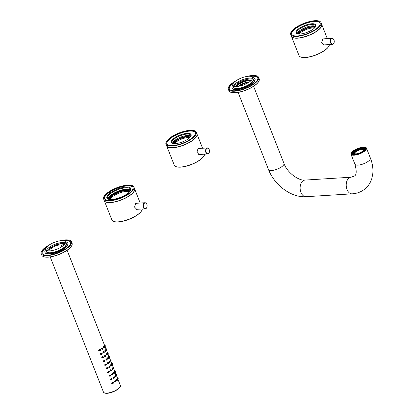 <?xml version="1.0" encoding="UTF-8"?>
<svg xmlns="http://www.w3.org/2000/svg" width="414" height="414" viewBox="0 0 414 414"><rect width="100%" height="100%" fill="white"/><g stroke="black" fill="none" stroke-linecap="round" stroke-linejoin="round"><path stroke-width="0.62" d="M236.487 80.487A16.27 5.558 -21.5 0 0 228.347 89.32L228.921 90.775A16.27 5.558 -21.5 0 0 230.696 92.244A16.27 5.558 -21.5 0 0 235.121 92.664A16.27 5.558 -21.5 0 0 258.905 81.134A16.27 5.558 -21.5 0 0 259.2 78.846L258.626 77.392A16.27 5.558 158.5 0 0 252.426 75.498A16.27 5.558 -21.5 0 0 246.656 76.481M228.347 89.32A16.27 5.558 -21.5 0 0 234.547 91.209A16.27 5.558 158.5 0 0 251.339 85.75A16.27 5.558 158.5 0 0 258.626 77.392M249.518 76.233A15.323 5.232 -21.5 0 1 251.909 75.959A15.323 5.232 158.5 0 1 257.746 77.739A15.323 5.232 158.5 0 1 250.879 85.61A15.323 5.232 158.5 0 1 235.069 90.754A15.323 5.232 -21.5 0 1 229.232 88.974A15.323 5.232 -21.5 0 1 234.22 82.257M230.831 92.291A16.043 5.48 -21.5 0 0 230.96 92.343A16.043 5.48 -21.5 0 0 235.323 92.757A16.043 5.48 -21.5 0 0 258.776 81.382A16.043 5.48 -21.5 0 0 258.838 81.258M251.251 80.425A8.627 2.945 158.5 0 0 248.566 80.052A8.627 2.945 -21.5 0 0 235.809 86.505M237.532 88.342A8.627 2.945 -21.5 0 0 239.085 88.379A8.627 2.945 158.5 0 0 239.22 88.373M251.241 82.945A8.627 2.945 158.5 0 1 250.03 84.114M252.266 79.162A10.785 3.685 158.5 0 0 249.751 79.012A10.785 3.685 -21.5 0 0 234.21 86.278M233.729 87.38A10.785 3.685 -21.5 0 0 233.703 87.706M251.712 78.256A10.785 3.685 -21.5 0 0 249.414 78.148A10.785 3.685 -21.5 0 0 233.993 85.237M233.377 86.598A10.785 3.685 -21.5 0 0 233.455 87.307A10.785 3.685 -21.5 0 0 237.564 88.56A10.785 3.685 -21.5 0 0 248.69 84.942A10.785 3.685 -21.5 0 0 253.523 79.405A10.785 3.685 -21.5 0 0 253.094 78.831M232.849 85.253A12.296 4.202 -21.5 0 0 232.047 87.861A12.296 4.202 -21.5 0 0 236.73 89.289A12.296 4.202 -21.5 0 0 249.419 85.165A12.296 4.202 -21.5 0 0 254.931 78.846A12.296 4.202 -21.5 0 0 252.566 77.49A10.593 3.617 -21.5 0 0 248.529 76.254A10.593 3.617 -21.5 0 0 237.595 79.809A10.593 3.617 -21.5 0 0 232.849 85.253A10.593 3.617 -21.5 0 0 236.886 86.485A10.593 3.617 -21.5 0 0 247.815 82.929A10.593 3.617 -21.5 0 0 252.566 77.485L253.296 79.338A10.593 3.617 158.5 0 1 248.545 84.782A10.593 3.617 158.5 0 1 237.615 88.337A10.593 3.617 158.5 0 1 233.579 87.106L232.849 85.253M232.047 87.861L232.176 88.192A12.296 4.202 -21.5 0 0 236.86 89.621A12.296 4.202 158.5 0 0 249.549 85.496A12.296 4.202 158.5 0 0 255.06 79.177L254.931 78.846M257.803 77.91A15.323 5.232 158.5 0 0 252.038 76.29A15.323 5.232 -21.5 0 0 250.915 76.388M233.305 83.323A15.323 5.232 -21.5 0 0 229.304 89.134M233.594 86.029A10.593 3.617 158.5 0 1 249.259 78.106A10.593 3.617 158.5 0 1 252.55 78.562M314.806 20.7A16.27 5.558 -21.5 0 0 298.013 26.16A16.27 5.558 -21.5 0 0 290.726 34.517A16.27 5.558 -21.5 0 0 296.921 36.411A16.27 5.558 158.5 0 0 313.714 30.952A16.27 5.558 158.5 0 0 321 22.589A16.27 5.558 158.5 0 0 314.806 20.7M314.283 21.155A15.323 5.232 158.5 0 1 320.12 22.936A15.323 5.232 158.5 0 1 313.253 30.812A15.323 5.232 158.5 0 1 297.443 35.951A15.323 5.232 -21.5 0 1 291.606 34.171A15.323 5.232 -21.5 0 1 298.468 26.299A15.323 5.232 -21.5 0 1 314.283 21.155M290.726 34.517L291.373 36.173A16.27 5.558 -21.5 0 0 297.573 38.062A16.27 5.558 158.5 0 0 314.366 32.602A16.27 5.558 158.5 0 0 321.652 24.245L321 22.589M314.454 28.017A9.46 3.229 158.5 0 0 312.627 27.961A9.46 3.229 -21.5 0 0 299.213 34.02M314.992 27.448A9.46 3.229 158.5 0 0 312.311 27.164A9.46 3.229 -21.5 0 0 298.432 33.974M315.556 26.682A10.785 3.685 158.5 0 0 313.041 26.527A10.785 3.685 -21.5 0 0 297.495 33.793A10.102 3.452 -21.5 0 1 296.776 33.053A10.102 3.452 -21.5 0 1 301.304 27.862A10.102 3.452 -21.5 0 1 311.726 24.473A10.102 3.452 -21.5 0 1 315.577 25.647A10.102 3.452 -21.5 0 1 315.561 26.667M315.628 26.429A10.102 3.452 158.5 0 0 312.275 25.859A10.102 3.452 -21.5 0 0 302.763 28.752A10.102 3.452 -21.5 0 0 297.273 33.658M311.835 23.753A10.635 3.633 -21.5 0 0 299.369 28.255A10.635 3.633 -21.5 0 0 297.257 33.746A10.635 3.633 -21.5 0 0 300.15 34.02A10.635 3.633 -21.5 0 0 315.696 26.48A10.635 3.633 -21.5 0 0 311.835 23.753M320.177 23.106A15.323 5.232 158.5 0 0 314.412 21.487A15.323 5.232 -21.5 0 0 298.81 26.512A15.323 5.232 -21.5 0 0 291.679 34.336M300.171 34A10.593 3.617 -21.5 0 0 311.105 30.445A10.593 3.617 -21.5 0 0 315.851 25A10.593 3.617 -21.5 0 0 311.814 23.769A10.593 3.617 -21.5 0 0 300.885 27.324A10.593 3.617 -21.5 0 0 296.134 32.768A10.593 3.617 -21.5 0 0 300.171 34M291.404 36.241A16.27 5.558 -21.5 0 0 291.43 36.303A16.27 5.558 -21.5 0 0 297.625 38.197A16.27 5.558 158.5 0 0 314.417 32.737A16.27 5.558 158.5 0 0 321.704 24.379A16.27 5.558 158.5 0 0 321.678 24.312M329.42 44.567A16.27 5.558 158.5 0 1 328.995 45.923A16.27 5.558 158.5 0 1 305.211 57.453A16.27 5.558 158.5 0 1 300.787 57.034A16.27 5.558 158.5 0 1 299.011 55.564L291.43 36.303M328.928 46.047A16.043 5.48 158.5 0 1 328.866 46.171A16.043 5.48 158.5 0 1 305.413 57.546A16.043 5.48 158.5 0 1 301.056 57.127A16.043 5.48 158.5 0 1 300.921 57.08M324.416 44.878L323.95 44.981L321.678 42.699L322.734 39.17L323.96 38.838M190.052 130.301A16.27 5.558 -21.5 0 0 173.264 135.761A16.27 5.558 -21.5 0 0 165.973 144.119A16.27 5.558 -21.5 0 0 172.172 146.013A16.27 5.558 158.5 0 0 188.96 140.553A16.27 5.558 158.5 0 0 196.252 132.19A16.27 5.558 158.5 0 0 190.052 130.301M189.534 130.757A15.323 5.232 158.5 0 1 195.372 132.537A15.323 5.232 158.5 0 1 188.505 140.413A15.323 5.232 158.5 0 1 172.695 145.552A15.323 5.232 -21.5 0 1 166.852 143.772A15.323 5.232 -21.5 0 1 173.72 135.901A15.323 5.232 -21.5 0 1 189.534 130.757M165.973 144.119L166.625 145.775A16.27 5.558 -21.5 0 0 172.824 147.663A16.27 5.558 158.5 0 0 189.612 142.204A16.27 5.558 158.5 0 0 196.904 133.846L196.252 132.19M189.705 137.619A9.46 3.229 158.5 0 0 187.873 137.562A9.46 3.229 -21.5 0 0 174.465 143.622M190.243 137.05A9.46 3.229 158.5 0 0 187.563 136.765A9.46 3.229 -21.5 0 0 173.683 143.575M190.807 136.284A10.785 3.685 158.5 0 0 188.292 136.128A10.785 3.685 -21.5 0 0 172.747 143.394A10.102 3.452 -21.5 0 1 172.027 142.654A10.102 3.452 -21.5 0 1 176.55 137.464A10.102 3.452 -21.5 0 1 186.978 134.074A10.102 3.452 -21.5 0 1 190.828 135.249A10.102 3.452 -21.5 0 1 190.813 136.268M190.875 136.03A10.102 3.452 158.5 0 0 187.526 135.461A10.102 3.452 -21.5 0 0 178.015 138.354A10.102 3.452 -21.5 0 0 172.524 143.26M187.087 133.355A10.635 3.633 -21.5 0 0 174.62 137.857A10.635 3.633 -21.5 0 0 172.509 143.342A10.635 3.633 -21.5 0 0 175.401 143.622A10.635 3.633 -21.5 0 0 190.942 136.082A10.635 3.633 -21.5 0 0 187.087 133.355A10.593 3.617 -21.5 0 0 176.131 136.925A10.593 3.617 -21.5 0 0 171.386 142.369A10.593 3.617 -21.5 0 0 175.422 143.601A10.593 3.617 -21.5 0 0 186.357 140.046A10.593 3.617 -21.5 0 0 191.102 134.602A10.593 3.617 -21.5 0 0 187.066 133.37M195.429 132.708A15.323 5.232 158.5 0 0 189.664 131.088A15.323 5.232 -21.5 0 0 174.061 136.113A15.323 5.232 -21.5 0 0 166.93 143.932M166.656 145.837A16.27 5.558 -21.5 0 0 166.676 145.904A16.27 5.558 -21.5 0 0 172.876 147.798A16.27 5.558 158.5 0 0 189.664 142.338A16.27 5.558 158.5 0 0 196.955 133.981A16.27 5.558 158.5 0 0 196.929 133.913M204.671 154.168A16.27 5.558 158.5 0 1 204.247 155.524A16.27 5.558 158.5 0 1 180.463 167.054A16.27 5.558 158.5 0 1 176.038 166.635A16.27 5.558 158.5 0 1 174.263 165.165L166.676 145.904M204.18 155.648A16.043 5.48 158.5 0 1 204.118 155.773A16.043 5.48 158.5 0 1 180.664 167.147A16.043 5.48 158.5 0 1 176.302 166.728A16.043 5.48 158.5 0 1 176.173 166.682M199.667 154.479L199.196 154.582L196.924 152.3L197.985 148.771L199.212 148.44M127.678 185.099A16.27 5.558 -21.5 0 0 110.89 190.559A16.27 5.558 -21.5 0 0 103.598 198.922A16.27 5.558 -21.5 0 0 109.798 200.811A16.27 5.558 158.5 0 0 126.586 195.351A16.27 5.558 158.5 0 0 133.877 186.993A16.27 5.558 158.5 0 0 127.678 185.099M127.16 185.56A15.323 5.232 158.5 0 1 132.998 187.34A15.323 5.232 158.5 0 1 126.13 195.211A15.323 5.232 158.5 0 1 110.315 200.355A15.323 5.232 -21.5 0 1 104.478 198.575A15.323 5.232 -21.5 0 1 111.345 190.699A15.323 5.232 -21.5 0 1 127.16 185.56M103.598 198.922L104.25 200.573A16.27 5.558 -21.5 0 0 110.45 202.467A16.27 5.558 158.5 0 0 127.238 197.007A16.27 5.558 158.5 0 0 134.529 188.649L133.877 186.993M129.722 191.63A11.54 3.943 158.5 0 0 126.643 191.356A11.54 3.943 -21.5 0 0 109.803 199.476M130.1 191.17A11.54 3.943 158.5 0 0 126.332 190.559A11.54 3.943 -21.5 0 0 115.542 193.824A11.54 3.943 -21.5 0 0 109.208 199.398M126.399 189.167A12.373 4.228 -21.5 0 0 114.538 192.821A12.373 4.228 -21.5 0 0 107.992 198.906A12.901 4.404 158.5 0 1 126.948 189.571A12.901 4.404 158.5 0 1 130.658 189.985A12.373 4.228 158.5 0 0 126.399 189.167M108.447 199.212A12.523 4.28 158.5 0 1 126.87 190.088A12.523 4.28 158.5 0 1 130.534 190.512A12.373 4.228 -21.5 0 0 130.565 189.214A12.373 4.228 -21.5 0 0 125.851 187.775A12.373 4.228 -21.5 0 0 113.084 191.93A12.373 4.228 -21.5 0 0 107.537 198.285A12.373 4.228 -21.5 0 0 108.458 199.217M125.959 187.056A12.901 4.404 -21.5 0 0 110.833 192.526A12.901 4.404 -21.5 0 0 108.271 199.181A12.901 4.404 -21.5 0 0 111.78 199.517A12.901 4.404 -21.5 0 0 130.643 190.373A12.901 4.404 -21.5 0 0 125.959 187.056M133.054 187.506A15.323 5.232 158.5 0 0 127.289 185.891A15.323 5.232 -21.5 0 0 111.687 190.911A15.323 5.232 -21.5 0 0 104.556 198.736M125.939 187.076A12.865 4.394 -21.5 0 0 112.665 191.392A12.865 4.394 -21.5 0 0 106.9 198.001A12.865 4.394 -21.5 0 0 111.801 199.496A12.865 4.394 -21.5 0 0 125.075 195.18A12.865 4.394 -21.5 0 0 130.84 188.572A12.865 4.394 -21.5 0 0 125.939 187.076M111.894 194.404A12.865 4.394 158.5 0 1 124.733 189.348M104.276 200.64A16.27 5.558 -21.5 0 0 104.302 200.707A16.27 5.558 -21.5 0 0 110.502 202.596A16.27 5.558 158.5 0 0 127.289 197.136A16.27 5.558 158.5 0 0 134.581 188.779A16.27 5.558 158.5 0 0 134.555 188.712M142.297 208.966A16.27 5.558 158.5 0 1 141.873 210.322A16.27 5.558 158.5 0 1 118.088 221.857A16.27 5.558 158.5 0 1 113.664 221.438A16.27 5.558 158.5 0 1 111.889 219.963L104.302 200.707M141.805 210.452A16.043 5.48 158.5 0 1 141.743 210.576A16.043 5.48 158.5 0 1 118.29 221.945A16.043 5.48 158.5 0 1 113.928 221.531A16.043 5.48 158.5 0 1 113.798 221.48M137.288 209.277L136.822 209.386L134.55 207.103L135.606 203.569L136.837 203.243M49.359 244.891A16.27 5.558 -21.5 0 0 41.224 253.72L41.798 255.174A16.27 5.558 -21.5 0 0 43.573 256.649A16.27 5.558 -21.5 0 0 47.998 257.068A16.27 5.558 -21.5 0 0 71.782 245.533A16.27 5.558 -21.5 0 0 72.077 243.251L71.503 241.792A16.27 5.558 158.5 0 0 65.303 239.903A16.27 5.558 -21.5 0 0 59.528 240.886M41.224 253.72A16.27 5.558 -21.5 0 0 47.424 255.614A16.27 5.558 158.5 0 0 64.211 250.149A16.27 5.558 158.5 0 0 71.503 241.792M62.39 240.632A15.323 5.232 -21.5 0 1 64.786 240.358A15.323 5.232 158.5 0 1 70.623 242.138A15.323 5.232 158.5 0 1 63.756 250.015A15.323 5.232 158.5 0 1 47.941 255.153A15.323 5.232 -21.5 0 1 42.104 253.373A15.323 5.232 -21.5 0 1 47.098 246.661M43.708 256.696A16.043 5.48 -21.5 0 0 43.837 256.742A16.043 5.48 -21.5 0 0 48.2 257.156A16.043 5.48 -21.5 0 0 71.653 245.787A16.043 5.48 -21.5 0 0 71.715 245.662M49.085 250.154A8.627 2.945 -21.5 0 0 48.686 250.905M50.41 252.742A8.627 2.945 -21.5 0 0 51.962 252.783A8.627 2.945 158.5 0 0 52.097 252.773M63.321 244.545A8.627 2.945 158.5 0 1 64.123 244.824M64.118 247.344A8.627 2.945 158.5 0 1 62.907 248.514M65.143 243.567A10.785 3.685 158.5 0 0 62.628 243.411A10.785 3.685 -21.5 0 0 47.087 250.677M46.606 251.784A10.785 3.685 -21.5 0 0 46.58 252.11M64.589 242.656A10.785 3.685 -21.5 0 0 62.291 242.552A10.785 3.685 -21.5 0 0 46.87 249.637M46.254 251.003A10.785 3.685 -21.5 0 0 46.332 251.707A10.785 3.685 -21.5 0 0 50.436 252.964A10.785 3.685 -21.5 0 0 61.567 249.342A10.785 3.685 -21.5 0 0 66.395 243.805A10.785 3.685 -21.5 0 0 65.971 243.235M45.726 249.658A12.296 4.202 -21.5 0 0 44.919 252.266A12.296 4.202 -21.5 0 0 49.608 253.694A12.296 4.202 -21.5 0 0 62.297 249.564A12.296 4.202 -21.5 0 0 67.808 243.251A12.296 4.202 -21.5 0 0 65.438 241.89A10.593 3.617 -21.5 0 0 61.401 240.658A10.593 3.617 -21.5 0 0 50.472 244.213A10.593 3.617 -21.5 0 0 45.726 249.652A10.593 3.617 -21.5 0 0 49.758 250.884A10.593 3.617 -21.5 0 0 60.692 247.329A10.593 3.617 -21.5 0 0 65.438 241.89L66.168 243.742A10.593 3.617 158.5 0 1 61.422 249.181A10.593 3.617 158.5 0 1 50.492 252.737A10.593 3.617 158.5 0 1 46.456 251.505L45.726 249.652M44.919 252.266L45.054 252.597A12.296 4.202 -21.5 0 0 49.737 254.025A12.296 4.202 158.5 0 0 62.426 249.896A12.296 4.202 158.5 0 0 67.937 243.582L67.808 243.251M70.68 242.309A15.323 5.232 158.5 0 0 64.915 240.689A15.323 5.232 -21.5 0 0 63.792 240.788M46.182 247.727A15.323 5.232 -21.5 0 0 42.176 253.534M46.471 250.429A10.593 3.617 158.5 0 1 62.131 242.511A10.593 3.617 158.5 0 1 65.422 242.966M110.776 360.532L110.921 360.087L110.776 360.532M101.709 348.847L102.222 348.469M99.702 350.441L99.774 349.871M103.143 352.485L104.297 352.029L103.94 351.796M101.135 354.079L101.207 353.509M104.576 356.123L105.089 355.75M102.568 357.722L102.641 357.153M106.01 359.766L106.522 359.388M104.007 361.36L104.074 360.791M107.443 363.404L108.597 362.949L108.24 362.716M105.441 364.998L105.508 364.429M108.882 367.042L110.031 366.592L109.674 366.354M106.874 368.641L106.941 368.072M110.315 370.685L110.823 370.307M108.308 372.279L108.375 371.71M111.749 374.323L112.903 373.868L112.546 373.635M109.741 375.922L109.808 375.353M113.182 377.961L114.336 377.511L113.979 377.273M111.175 379.56L111.242 378.991M114.616 381.604L115.128 381.227M112.608 383.198L112.68 382.629M102.222 348.474L102.863 348.391L102.232 348.852L102.863 348.391L102.506 348.153M102.232 348.852L102.517 349.095M99.515 350.456L100.312 349.468L100.737 349.799L100.183 350.767L98.692 350.56L99.691 349.411L100.312 349.468M99.67 350.373L100.586 349.882L100.116 349.649L99.67 350.373L99.986 350.617M102.098 348.945C102.129 347.972 102.418 347.755 102.982 348.298L102.625 349.276L101.435 349.033L102.03 347.9L102.982 348.298M100.183 350.767L98.692 350.56M117.229 380.575L116.82 380.238C116.727 379.281 116.919 379.074 117.39 379.607L117.229 380.575L116.665 380.704L116.199 380.316L116.479 379.203L117.074 379.265M115.822 375.255L116.474 375.172C116.277 374.235 116.344 374.039 116.67 374.577C116.919 375.498 116.852 375.695 116.474 375.172L116.758 375.514L116.137 375.653L115.822 375.255C115.589 374.173 115.641 373.94 115.987 374.566M115.796 376.937L115.232 377.066L114.766 376.678L115.045 375.565L115.641 375.622L115.956 375.969L115.796 376.937L115.387 376.595C115.294 375.643 115.485 375.431 115.956 375.969M114.388 371.612L115.04 371.529C114.844 370.597 114.911 370.401 115.237 370.934C115.485 371.855 115.418 372.051 115.04 371.529L115.325 371.87L114.704 372.01L114.388 371.612C114.155 370.53 114.207 370.302 114.549 370.923M114.362 373.299L113.793 373.423L113.332 373.035L113.607 371.927L114.202 371.984L114.523 372.331L114.362 373.299L113.953 372.957C113.86 372 114.052 371.793 114.523 372.331M112.955 367.974L113.607 367.891C113.41 366.959 113.477 366.757 113.803 367.296C114.052 368.217 113.985 368.413 113.607 367.891L113.891 368.232L113.27 368.372L112.955 367.974C112.722 366.892 112.774 366.664 113.115 367.285M112.929 369.655L112.36 369.785L111.894 369.397L112.173 368.284L112.768 368.341L113.089 368.688L112.929 369.655L112.52 369.319C112.427 368.362 112.618 368.149 113.089 368.688M111.521 364.336L112.173 364.248C111.977 363.316 112.044 363.119 112.37 363.658C112.618 364.574 112.551 364.775 112.173 364.248L112.458 364.594L111.837 364.734L111.521 364.336C111.288 363.254 111.34 363.021 111.682 363.642M111.495 366.017L110.926 366.147L110.46 365.759L110.74 364.646L111.335 364.703L111.656 365.05L111.495 366.017L111.087 365.676C110.993 364.724 111.185 364.511 111.656 365.05M110.088 360.692L110.74 360.61C110.543 359.678 110.61 359.481 110.936 360.014C111.185 360.936 111.118 361.132 110.74 360.61L111.024 360.951L110.403 361.091L110.088 360.692C109.85 359.611 109.907 359.383 110.248 360.004M110.062 362.374L109.493 362.504L109.027 362.115L109.306 361.003L109.901 361.065L110.222 361.406L110.062 362.374L109.653 362.038C109.56 361.08 109.751 360.873 110.222 361.406M108.654 357.054L109.306 356.971C109.11 356.04 109.177 355.838 109.503 356.376C109.751 357.298 109.684 357.494 109.306 356.971L109.586 357.313L108.97 357.453L108.654 357.054C108.416 355.973 108.473 355.745 108.815 356.366M108.628 358.736L108.059 358.866L107.593 358.477L107.873 357.365L108.468 357.422L108.789 357.768L108.628 358.736L108.22 358.4C108.126 357.442 108.318 357.23 108.789 357.768M107.221 353.416L107.873 353.328C107.676 352.397 107.743 352.2 108.07 352.738C108.318 353.654 108.251 353.856 107.873 353.328L108.152 353.675L107.537 353.815L107.221 353.416C106.983 352.335 107.04 352.102 107.381 352.723M107.195 355.098L106.16 354.839L106.439 353.727L107.035 353.784L107.355 354.13L107.195 355.098L106.786 354.757C106.693 353.804 106.884 353.592 107.355 354.13M105.787 349.773L106.434 349.69C106.243 348.759 106.31 348.562 106.636 349.095C106.884 350.016 106.817 350.213 106.434 349.69L106.719 350.032L106.103 350.172L105.787 349.773C105.549 348.691 105.606 348.464 105.948 349.085M105.756 351.455L105.192 351.584L104.726 351.196L105.006 350.084L105.601 350.146L105.922 350.487L105.756 351.455L105.353 351.119C105.259 350.161 105.446 349.954 105.922 350.487M104.354 346.135L105.001 346.052C104.809 345.116 104.877 344.919 105.203 345.457C105.446 346.378 105.384 346.575 105.001 346.052L105.285 346.394L104.67 346.534L104.354 346.135C104.116 345.053 104.173 344.826 104.514 345.447M104.323 347.817L103.759 347.946L103.293 347.558L103.572 346.446L104.168 346.502L104.488 346.849L104.323 347.817L103.914 347.475C103.826 346.523 104.012 346.311 104.488 346.849M113.089 383.524L111.599 383.317L112.592 382.169L113.213 382.231L113.643 382.557L113.089 383.524L112.417 383.214L113.213 382.231M115.532 382.034L114.336 381.791L114.932 380.663L115.511 380.72L115.889 381.056L115.532 382.034L115.004 381.703C115.03 380.73 115.325 380.513 115.889 381.056M111.656 379.886L110.165 379.679L111.159 378.531L111.78 378.587L112.21 378.919L111.656 379.881L110.983 379.576L111.78 378.587M114.098 378.396L112.903 378.153L113.498 377.019L114.078 377.076L114.455 377.418L114.098 378.396L113.571 378.065C113.596 377.092 113.891 376.875 114.455 377.418M110.222 376.243L108.732 376.041L109.726 374.887L110.347 374.949L110.776 375.275L110.222 376.243L109.55 375.933L110.347 374.949M112.66 374.753L111.469 374.51L112.065 373.381L112.639 373.438L113.022 373.775L112.66 374.753L112.137 374.427C112.163 373.449 112.458 373.237 113.022 373.775M108.789 372.605L107.293 372.398L108.292 371.249L108.913 371.311L109.343 371.637L108.789 372.605L108.116 372.295L108.913 371.311M111.226 371.115L110.036 370.872L110.631 369.743L111.206 369.8L111.589 370.137L111.226 371.115L110.704 370.784C110.729 369.811 111.024 369.593 111.589 370.137M107.355 368.962L105.86 368.76L106.859 367.606L107.48 367.668L107.909 367.994L107.355 368.962L106.683 368.651L107.48 367.668M109.793 367.477L108.603 367.228L109.198 366.1L109.772 366.157L110.15 366.499L109.793 367.477L109.27 367.146C109.296 366.173 109.591 365.955 110.15 366.499M105.917 365.324L104.426 365.117L105.425 363.968L106.046 364.03L106.476 364.356L105.917 365.324L105.249 365.013L106.046 364.03M108.359 363.834L107.169 363.59L107.764 362.462L108.339 362.519L108.716 362.855L108.359 363.834L107.837 363.508C107.863 362.529 108.157 362.317 108.716 362.855M104.483 361.686L102.993 361.479L103.992 360.33L104.613 360.392L105.042 360.718L104.483 361.686L103.816 361.375L104.613 360.387M106.926 360.196L105.736 359.952L106.331 358.819L106.905 358.876L107.283 359.217L106.926 360.196L106.403 359.864C106.429 358.891 106.724 358.674 107.283 359.217M103.05 358.043L101.559 357.841L102.558 356.687L103.179 356.749L103.609 357.075L103.05 358.043L102.382 357.732L103.179 356.749M105.492 356.552L104.302 356.309L104.897 355.181L105.472 355.238L105.849 355.579L105.492 356.552L104.97 356.226C104.996 355.253 105.291 355.036 105.849 355.579M101.616 354.405L100.126 354.198L101.125 353.049L101.746 353.111L102.17 353.437L101.616 354.405L100.949 354.094L101.746 353.111M104.059 352.914L102.869 352.671L103.464 351.543L104.038 351.6L104.416 351.936L104.059 352.914L103.531 352.583C103.562 351.61 103.857 351.393 104.416 351.936M102.625 349.276L101.435 349.033M117.255 378.893L117.907 378.81C117.711 377.878 117.778 377.682 118.104 378.215C118.352 379.136 118.285 379.333 117.907 378.81L118.192 379.152L117.571 379.291L117.255 378.893C117.022 377.811 117.074 377.584 117.421 378.205M117.178 377.801L118.104 378.215M117.943 378.732L118.093 378.287L117.943 378.732M117.074 379.26L117.39 379.607M116.914 380.145L117.317 379.695L116.914 380.145L117.146 380.388M116.862 379.757L117.317 379.695L117.048 379.452M115.744 374.163L116.67 374.577M116.51 375.089L116.66 374.644L116.51 375.089M115.48 376.507L115.884 376.057L115.48 376.507L115.713 376.75M115.428 376.114L115.884 376.057L115.609 375.814M114.311 370.52L115.237 370.934M115.076 371.451L115.227 371.006L115.076 371.451M114.041 372.864L114.45 372.419L114.041 372.864L114.28 373.112M113.995 372.476L114.45 372.419L114.176 372.176M112.877 366.882L113.803 367.296M113.643 367.808L113.793 367.368L113.643 367.808M112.608 369.226L113.017 368.776L112.608 369.226L112.846 369.469M112.561 368.838L113.017 368.776L112.743 368.532M111.444 363.244L112.37 363.658M112.21 364.17L112.354 363.725L112.21 364.17M111.175 365.588L111.583 365.138L111.175 365.588L111.413 365.831M111.128 365.195L111.583 365.138L111.309 364.894M110.01 359.6L110.936 360.014M109.741 361.945L110.15 361.5L109.741 361.945L109.984 362.193M109.694 361.557L110.15 361.5L109.876 361.256M108.577 355.962L109.503 356.376M109.343 356.889L109.487 356.449L109.343 356.889M108.308 358.307L108.716 357.856L108.308 358.307L108.546 358.55M108.261 357.913L108.716 357.856L108.442 357.613M107.138 352.319L108.07 352.738M107.909 353.251L108.054 352.806L107.909 353.251M106.874 354.663L107.283 354.218L106.874 354.663L107.112 354.912M106.828 354.275L107.283 354.218L107.009 353.975M105.705 348.681L106.636 349.095M106.476 349.613L106.621 349.168L106.476 349.613M105.441 351.025L105.849 350.575L105.441 351.025L105.679 351.269M105.394 350.637L105.849 350.575L105.575 350.337M104.271 345.043L105.203 345.457M105.042 345.969L105.187 345.53L105.042 345.969M104.007 347.387L104.416 346.937L104.007 347.387L104.245 347.631M103.961 346.994L104.416 346.937L104.142 346.694M112.577 383.136L113.488 382.645L113.017 382.412L112.577 383.136L112.924 383.38M115.139 381.615L115.77 381.149L115.139 381.615L115.413 381.853M115.128 381.232L115.77 381.149L115.413 380.916M111.143 379.493L112.054 379.001L111.583 378.769L111.143 379.493L111.49 379.736M113.705 377.972L114.336 377.511L113.705 377.972L113.985 378.215M109.705 375.855L110.621 375.363L110.15 375.131L109.705 375.855L110.026 376.093M112.272 374.334L112.903 373.868L112.272 374.334L112.551 374.572M108.271 372.212L109.187 371.725L108.716 371.493L108.271 372.212L108.592 372.455M110.838 370.696L111.469 370.23L110.838 370.696L111.123 370.934M110.828 370.313L111.469 370.23L111.107 369.997M106.838 368.574L107.754 368.082L107.283 367.849L106.838 368.574L107.19 368.817M109.405 367.052L110.031 366.592L109.405 367.052L109.684 367.296M105.404 364.936L106.32 364.444L105.849 364.211L105.404 364.936L105.725 365.174M107.971 363.414L108.597 362.949L107.971 363.414L108.245 363.652M103.971 361.293L104.887 360.801L104.416 360.573L103.971 361.293L104.323 361.536M106.533 359.771L107.164 359.311L106.533 359.771L106.817 360.014M106.527 359.393L107.164 359.311L106.807 359.073M102.537 357.655L103.453 357.163L102.982 356.93L102.537 357.655L102.858 357.893M105.099 356.133L105.73 355.673L105.099 356.133L105.384 356.371M105.094 355.755L105.73 355.673L105.379 355.435M101.104 354.017L102.02 353.525L101.549 353.292L101.104 354.017L101.451 354.26M103.666 352.495L104.297 352.029L103.666 352.495L103.95 352.733M63.647 245.269A7.757 2.65 -21.5 0 0 63.58 244.912A7.757 2.65 -21.5 0 0 60.625 244.012A7.757 2.65 -21.5 0 0 52.619 246.615A7.757 2.65 -21.5 0 0 49.147 250.599A7.757 2.65 -21.5 0 0 49.344 250.905M61.086 247.101A5.677 1.941 -21.5 0 0 61.645 245.678A5.677 1.941 -21.5 0 0 59.481 245.016A5.677 1.941 -21.5 0 0 53.623 246.92A5.677 1.941 -21.5 0 0 51.082 249.839A5.677 1.941 -21.5 0 0 52.464 250.496M209.106 149.314A3.027 1.956 86.4 0 0 209.075 149.252A3.027 1.956 86.4 0 0 207.331 147.938A3.027 1.956 86.4 0 0 205.856 152.419A3.027 1.956 86.4 0 0 207.709 153.977A3.027 1.956 86.4 0 0 209.277 152.456A3.027 1.956 86.4 0 0 209.298 152.393M209.23 149.594A2.8 1.811 86.4 0 0 209.132 149.371A2.8 1.811 86.4 0 0 206.658 148.564A2.8 1.811 86.4 0 0 206.156 152.3A2.8 1.811 86.4 0 0 207.781 153.744A2.8 1.811 86.4 0 0 209.318 152.331A2.8 1.811 86.4 0 0 209.23 149.594M333.855 39.713A3.027 1.956 86.4 0 0 333.829 39.651A3.027 1.956 86.4 0 0 332.08 38.336A3.027 1.956 86.4 0 0 330.605 42.818A3.027 1.956 86.4 0 0 332.458 44.376A3.027 1.956 86.4 0 0 334.026 42.854A3.027 1.956 86.4 0 0 334.046 42.792M333.979 39.992A2.8 1.811 86.4 0 0 333.881 39.77A2.8 1.811 86.4 0 0 331.407 38.963A2.8 1.811 86.4 0 0 330.905 42.699A2.8 1.811 86.4 0 0 332.53 44.143A2.8 1.811 86.4 0 0 334.067 42.73A2.8 1.811 86.4 0 0 333.979 39.992M146.732 204.112A3.027 1.956 86.4 0 0 146.701 204.055A3.027 1.956 86.4 0 0 144.957 202.736A3.027 1.956 86.4 0 0 143.482 207.217A3.027 1.956 86.4 0 0 145.335 208.78A3.027 1.956 86.4 0 0 146.903 207.254A3.027 1.956 86.4 0 0 146.923 207.191M146.856 204.397A2.8 1.811 86.4 0 0 146.758 204.169A2.8 1.811 86.4 0 0 144.284 203.367A2.8 1.811 86.4 0 0 143.777 207.098A2.8 1.811 86.4 0 0 145.407 208.542A2.8 1.811 86.4 0 0 146.944 207.135A2.8 1.811 86.4 0 0 146.856 204.397M236.213 86.51A8.327 2.841 158.5 0 1 237.569 84.808A8.327 2.841 158.5 0 1 250.962 80.699M365.07 150.789A8.327 2.841 -21.5 0 0 366.478 148.134A8.327 2.841 -21.5 0 0 360.63 147.596A8.327 2.841 -21.5 0 0 352.397 151.576A8.327 2.841 -21.5 0 0 350.984 154.236A8.327 2.841 -21.5 0 0 356.832 154.774A8.327 2.841 -21.5 0 0 365.07 150.789M238.666 86.096A7.566 2.582 -21.5 0 0 238.428 86.309A7.566 2.582 -21.5 0 1 238.666 86.096A7.566 2.582 -21.5 0 1 249.202 82.065A7.566 2.582 -21.5 0 0 238.666 86.096M248.359 82.609A7.188 2.453 -21.5 0 0 239.416 86.133M249.285 82.013A7.68 2.624 -21.5 0 0 238.578 86.102A7.68 2.624 -21.5 0 0 238.335 86.324M363.616 148.761L364.18 148.486A6.241 2.132 -21.5 0 0 363.109 148.176L362.659 148.486A5.599 1.915 158.5 0 1 363.616 148.761L363.88 149.423A5.599 1.915 158.5 0 1 363.989 149.506A5.599 1.915 158.5 0 1 363.559 150.339L364.113 150.246A6.241 2.132 -21.5 0 0 364.584 149.314L364.687 149.583M364.734 149.423A6.241 2.132 -21.5 0 0 364.439 149.143L364.18 148.486M364.439 149.143L363.88 149.423M362.659 148.486L362.918 149.149A5.599 1.915 158.5 0 0 362.095 149.143M356.449 154.163L356.413 154.065A6.241 2.132 -21.5 0 0 358.389 153.568L358.545 153.62M358.426 153.325A5.599 1.915 158.5 0 1 356.651 153.765L356.413 154.065M363.751 150.82L363.559 150.339M362.628 151.55L362.229 151.514A5.599 1.915 158.5 0 1 360.672 152.414L360.894 152.554A6.241 2.132 -21.5 0 0 362.628 151.55L362.669 151.653M360.791 152.714L360.672 152.414M362.788 148.817A6.241 2.132 -21.5 0 0 362.421 148.833A6.241 2.132 -21.5 0 0 361.313 148.968L361.122 149.206M364.584 149.314L363.978 149.511M353.38 154.122L353.287 153.884A6.241 2.132 -21.5 0 0 354.353 154.189L354.803 153.884L354.984 154.334M354.803 153.884A5.599 1.915 158.5 0 1 353.846 153.61L353.287 153.884M353.737 153.661A5.599 1.915 158.5 0 1 353.742 153.522L353.142 153.713A6.241 2.132 -21.5 0 0 353.142 153.987M353.484 152.859A5.599 1.915 158.5 0 1 353.903 152.026L353.349 152.124A6.241 2.132 -21.5 0 0 352.878 153.051L353.484 152.859L353.742 153.522M354.876 151.985A5.599 1.915 158.5 0 0 354.167 152.688L353.903 152.026M355.238 150.856A5.599 1.915 158.5 0 1 356.79 149.956L356.568 149.816A6.241 2.132 -21.5 0 0 354.834 150.82L355.238 150.856L355.481 151.477M357.018 150.541L356.79 149.956M361.313 148.968L361.055 148.305A6.241 2.132 -21.5 0 0 359.073 148.802L359.264 149.63M359.036 149.045A5.599 1.915 158.5 0 1 360.811 148.6L361.055 148.305M361.055 149.216L360.811 148.6M352.878 153.051L353.142 153.713M354.834 150.82L355.093 151.483A6.241 2.132 -21.5 0 0 354.027 152.336M359.217 149.501A6.241 2.132 -21.5 0 0 356.966 150.406M355.435 151.514L355.093 151.483M354.814 153.899A5.03 1.718 -21.5 0 0 356.123 154.013A5.03 1.718 -21.5 0 0 356.48 153.982M358.508 153.537A5.03 1.718 -21.5 0 0 360.754 152.626M362.488 151.534A5.03 1.718 -21.5 0 0 363.57 149.739A5.03 1.718 -21.5 0 0 361.655 149.154A5.03 1.718 -21.5 0 0 356.459 150.841A5.03 1.718 -21.5 0 0 354.203 153.428A5.03 1.718 -21.5 0 0 354.736 153.873M356.604 153.822A4.694 1.604 158.5 0 1 356.309 153.848A4.694 1.604 158.5 0 1 354.524 153.299A4.694 1.604 158.5 0 1 356.625 150.893A4.694 1.604 158.5 0 1 361.463 149.314A4.694 1.604 158.5 0 1 363.254 149.863A4.694 1.604 158.5 0 1 362.276 151.514M360.713 152.512A4.694 1.604 158.5 0 1 358.467 153.423M363.29 150.039A4.694 1.604 -21.5 0 0 361.598 149.645A4.694 1.604 -21.5 0 0 356.966 151.105A4.694 1.604 -21.5 0 0 354.612 153.454M108.742 197.245A12.901 4.404 158.5 0 1 126.819 189.245A12.901 4.404 158.5 0 1 128.977 189.281M117.907 379.214L120.339 385.393A9.082 3.1 158.5 0 1 116.272 390.055A9.082 3.1 158.5 0 1 106.9 393.103A9.082 3.1 158.5 0 1 103.443 392.048L50.223 256.944M116.199 380.316L116.82 380.238M114.766 376.678L115.387 376.595M113.332 373.035L113.953 372.957M111.894 369.397L112.52 369.319M110.46 365.759L111.087 365.676M109.027 362.115L109.653 362.038M107.593 358.477L108.22 358.4M106.16 354.839L106.786 354.757M104.726 351.196L105.353 351.119M103.293 347.558L103.914 347.475M111.599 383.317L112.417 383.214M112.748 382.738L113.488 382.645M114.336 381.791L115.004 381.703M110.165 379.679L110.983 379.576M111.314 379.1L112.054 379.001M112.903 378.153L113.571 378.065M108.732 376.041L109.55 375.933M109.881 375.457L110.621 375.363M111.469 374.51L112.137 374.427M107.293 372.398L108.116 372.295M108.447 371.819L109.187 371.725M110.036 370.872L110.704 370.784M105.86 368.76L106.683 368.651M107.014 368.181L107.754 368.082M108.603 367.228L109.27 367.146M104.426 365.117L105.249 365.013M105.58 364.537L106.32 364.444M107.169 363.59L107.837 363.508M102.993 361.479L103.816 361.375M104.147 360.899L104.887 360.801M105.736 359.952L106.403 359.864M101.559 357.841L102.382 357.732M102.713 357.256L103.453 357.163M104.302 356.309L104.97 356.226M100.126 354.198L100.949 354.094M101.28 353.618L102.02 353.525M102.869 352.671L103.531 352.583M120.055 386.883A8.704 2.97 158.5 0 1 107.242 393.253M99.846 349.98L100.586 349.882M236.627 86.5A7.835 2.675 158.5 0 1 237.941 84.782A7.835 2.675 158.5 0 1 244.695 81.31A7.835 2.675 158.5 0 1 250.651 80.973M250.196 83.742A7.835 2.675 158.5 0 1 249.87 84.042A7.835 2.675 158.5 0 1 248.685 84.948M240.772 88.063A7.835 2.675 158.5 0 1 238.847 88.213M253.601 86.319L283.978 163.427A8.327 2.841 158.5 0 1 282.565 166.086A8.327 2.841 158.5 0 1 274.332 170.066A8.327 2.841 158.5 0 1 268.484 169.528L238.112 92.42M283.978 163.427C287.166 172.861 299.182 181.099 305.004 180.08A8.327 5.382 86.4 0 0 302.65 181.109A8.327 5.382 86.4 0 0 300.409 190.626A8.327 5.382 86.4 0 0 306.034 196.697C291.125 197.804 274.42 185.032 268.484 169.528M305.004 180.08L351.088 177.218A8.327 5.382 86.4 0 0 348.738 178.248A8.327 5.382 86.4 0 0 346.492 187.765A8.327 5.382 86.4 0 0 352.117 193.835L306.034 196.697M351.088 177.218L354.467 176.007C356.604 174.905 356.749 170.956 354.896 164.161A8.327 2.841 -21.5 0 0 360.739 164.7A8.327 2.841 -21.5 0 0 368.977 160.72A8.327 2.841 -21.5 0 0 370.385 158.06C372.486 163.364 373.283 168.612 372.776 173.792L371.855 178.393C370.649 182.408 368.517 185.782 365.459 188.515C361.676 191.749 357.23 193.519 352.117 193.835M352.769 151.555A7.835 2.675 158.5 0 1 363.037 147.405A7.835 2.675 158.5 0 1 364.693 150.815A7.835 2.675 158.5 0 1 354.425 154.965A7.835 2.675 158.5 0 1 352.769 151.555M364.853 147.736A7.68 2.624 158.5 0 1 365.929 148.502A7.68 2.624 158.5 0 1 365.831 149.501M352.386 154.795A7.68 2.624 158.5 0 1 351.636 154.132A7.68 2.624 158.5 0 1 351.9 152.838M236.855 86.485A7.68 2.624 158.5 0 1 238.112 84.911A7.68 2.624 158.5 0 1 250.475 81.123M354.638 154.784A7.452 2.546 158.5 0 1 353.059 151.54A7.452 2.546 158.5 0 1 362.83 147.586A7.452 2.546 158.5 0 1 364.408 150.831A7.452 2.546 158.5 0 1 354.638 154.784M362.338 148.015A6.567 2.241 158.5 0 1 363.73 150.872A6.567 2.241 158.5 0 1 355.124 154.355A6.567 2.241 158.5 0 1 353.732 151.493A6.567 2.241 158.5 0 1 362.338 148.015M361.117 148.471A6.339 2.163 158.5 0 1 362.291 148.326A6.339 2.163 158.5 0 1 362.918 148.31M364.211 148.569A6.339 2.163 158.5 0 1 364.708 149.061C363.875 151.508 360.703 153.263 355.186 154.324L352.914 153.708A6.339 2.163 158.5 0 1 352.904 153.118M353.566 152.088A6.339 2.163 158.5 0 1 354.896 150.981M356.744 149.925A6.339 2.163 158.5 0 1 359.041 148.999M352.635 154.826A7.607 2.598 158.5 0 1 351.709 154.106A7.607 2.598 158.5 0 1 351.89 152.952M364.941 147.814A7.607 2.598 158.5 0 1 365.862 148.528A7.607 2.598 158.5 0 1 365.671 149.687M230.96 92.343L230.696 92.244M301.056 57.127L300.787 57.034M327.319 38.631L321.704 24.379M176.302 166.728L176.038 166.635M202.57 148.233L196.955 133.981M113.928 221.531L113.664 221.438M140.196 203.031L134.581 188.779M43.837 256.742L43.573 256.649M117.359 377.816L116.474 375.576M115.925 374.178L115.04 371.938M114.492 370.54L113.607 368.294M113.058 366.897L112.173 364.656M111.62 363.259L110.74 361.018M110.186 359.621L109.306 357.375M108.753 355.978L107.873 353.737M107.319 352.34L106.439 350.099M105.886 348.697L105.006 346.456M104.452 345.059L67.12 250.284M120.339 385.393C122.021 387.587 112.97 393.15 107.133 393.3C105.058 393.393 103.826 392.974 103.443 392.048M49.266 250.905L49.147 250.599M63.704 245.223L63.58 244.912M207.331 147.938L198.409 148.491M207.709 153.977L198.71 154.536M332.08 38.336L323.163 38.89M332.458 44.376L323.458 44.935M144.957 202.736L136.035 203.29M145.335 208.78L136.335 209.339M370.385 158.06L366.478 148.134M354.896 164.161L350.984 154.236M365.929 148.502C366.509 148.279 366.085 149.056 364.646 150.831C361.251 154.122 351.879 156.223 351.636 154.132M250.092 83.809L248.535 85.03M240.943 88.022L238.966 88.192M351.833 154.422L351.709 154.106C350.57 152.026 358.177 147.741 362.871 147.565L365.986 148.843M363.72 150.122L363.57 149.739M354.358 153.811L354.203 153.428"/></g></svg>
